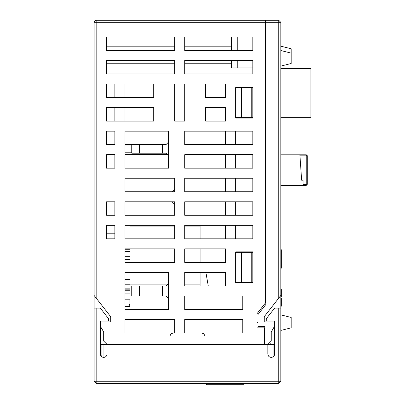 <?xml version="1.0" encoding="UTF-8"?>
<svg xmlns="http://www.w3.org/2000/svg" width="405" height="405" viewBox="0 0 405 405"><rect width="100%" height="100%" fill="white"/><g stroke="black" fill="none" stroke-linecap="round" stroke-linejoin="round"><path stroke-width="0.61" d="M100.319 344.432L101.873 344.432L101.873 356.871L100.319 354.031C100.531 356.061 101.655 357.185 103.69 357.402L101.873 356.871L103.69 357.402C105.72 357.185 106.844 356.061 107.062 354.031L107.062 344.432L100.673 344.432M94.092 381.262L96.167 381.262L96.167 383.338L94.092 381.262L94.092 308.124L100.319 308.124L108.616 318.745L108.616 321.094L100.319 321.094L100.319 354.031M258 322.39L256.962 322.39L256.962 313.764L256.962 327.837L264.227 327.837L264.227 344.432L107.062 344.432L267.857 344.432L267.857 354.031C268.064 356.071 269.188 357.195 271.228 357.402C269.193 357.185 268.07 356.061 267.857 354.031C268.07 356.061 269.193 357.185 271.228 357.402L273.041 356.871L271.228 357.402C273.259 357.185 274.382 356.061 274.6 354.031L274.6 321.094L266.298 321.094L266.298 318.745L274.6 308.124L278.746 308.124L278.746 381.262L280.822 381.262L280.822 308.124L278.746 308.124M129.053 304.631L130.091 304.631M129.053 299.179L129.053 306.079M129.053 305.284L130.091 305.284M130.091 306.003L129.053 306.003M274.6 354.031L274.529 354.704M274.327 355.352L273.041 356.871L273.041 344.432L274.6 344.432M267.857 354.031C268.07 356.061 269.193 357.185 271.228 357.402M96.167 383.338L278.746 383.338L280.822 381.262L280.822 295.437L264.227 316.685L264.227 321.869L274.079 321.869L274.079 327.058L271.228 331.999L271.228 341.061L267.857 344.432L273.041 344.478M201.781 333.021L203.887 333.826L204.793 335.629M170.12 335.629L171.128 333.74L173.137 333.021M107.062 354.031C106.844 356.061 105.72 357.185 103.69 357.402C105.72 357.185 106.844 356.061 107.062 354.031M130.091 309.476L130.091 272.438M200.116 272.438L200.116 284.892L184.71 284.892M168.055 284.892L130.091 284.892M200.116 226.061L200.116 238.828L225.636 238.828L225.636 225.342L184.71 225.342L184.71 226.061L200.116 226.061M200.116 248.888L200.116 262.374M130.091 226.061L174.646 226.061L174.646 225.342L124.902 225.342L124.902 238.828L124.902 225.342L174.646 225.342L174.646 238.828L124.902 238.828L130.091 238.828L130.091 226.061M130.091 262.374L130.091 248.888M200.116 285.925L200.116 284.892M267.857 344.432L264.743 344.432L264.743 326.536L258 326.536L258 314.538L265.781 304.58L265.781 20.25L278.746 20.25L280.822 22.326L280.822 295.437L278.746 298.095L278.746 20.25L280.822 22.326L280.822 295.437M265.781 304.58L265.781 282.452L265.26 282.452M280.822 68.592L310.908 68.592L310.908 117.298L280.822 117.298M306.879 155.019L307.274 155.839L307.279 184.366L306.241 185.404L280.822 185.404L284.973 185.404L284.973 154.801L280.822 154.801L306.241 154.801L306.843 154.994L306.241 154.801L307.279 155.839L306.843 155.834L307.274 155.839L306.843 154.994L307.208 155.49L306.241 154.801L306.241 155.839L306.843 155.834M307.279 155.839L307.279 184.366L306.241 184.366L306.241 185.404L303.127 185.404L303.127 180.215L301.639 180.215L299.887 154.801L299.958 155.839L306.241 155.839L306.241 184.366L303.127 184.366M281.343 258.299L281.343 259.58L280.822 259.58M280.822 258.177L281.343 258.182L281.343 254.381L280.822 254.381M281.343 254.381L281.343 249.779L280.822 249.779M280.822 253.712L281.343 253.712L280.822 253.576M281.359 268.186L280.802 268.186L281.359 268.186L281.343 260.091L280.822 260.091M280.822 296.526L281.343 296.526L281.343 289.453L280.822 289.453M281.343 294.906L280.822 294.906M281.359 306.155L280.802 306.155L281.359 306.155L281.343 298.06L280.822 298.06M291.195 59.15L291.195 48.777L280.822 46.185M280.822 66.091L291.195 63.499L291.195 53.126L280.822 50.534M291.195 327.837L291.195 317.459L291.195 327.837L280.822 330.429M265.26 120.204L265.26 122.224L265.781 122.224M265.781 145.02L265.26 145.02L265.26 130.005L265.781 130.005M235.695 252.366L252.811 252.366L252.811 251.844L252.811 282.968L252.811 282.452L235.695 282.452L235.695 282.968L252.811 282.968L235.695 282.968L235.695 252.366M265.26 252.366L265.781 252.366M265.781 152.801L265.26 152.801L265.26 249.774M265.781 31.919L265.26 31.919M265.26 24.138L265.781 24.138M235.695 87.526L252.811 87.526L252.811 87.004L252.811 118.128L252.811 117.607L235.695 117.607L235.695 118.128L252.811 118.128L235.695 118.128L235.695 87.526M265.26 87.526L265.781 87.526M251.778 87.526L251.778 117.607L251.778 87.526M265.26 117.607L265.781 117.607M264.743 335.097L264.743 330.171L264.227 330.171M270.191 342.878L270.191 344.432M241.4 252.366L241.4 282.452M251.778 252.366L251.778 282.452M241.4 87.526L241.4 117.607M265.781 67.969L265.26 67.969M252.811 67.969L231.554 67.969L231.554 60.502M231.554 50.438L231.554 36.951M265.26 34.253L265.781 34.253M237.254 36.951L237.254 50.438M237.254 60.502L237.254 67.969M245.45 20.25L265.26 20.25L265.26 303.137L256.962 313.764M106.54 215.278L114.843 215.278L114.843 201.791L106.54 201.791L106.54 215.278L106.54 201.791L114.843 201.791L114.843 215.278L106.54 215.278M184.71 131.149L252.811 131.149L235.695 131.149L235.695 144.631L252.811 144.631L184.71 144.631L184.71 131.149L184.71 144.631M252.811 131.149L252.811 144.631L252.811 131.149M252.811 225.342L235.695 225.342L235.695 238.828L252.811 238.828L184.71 238.828L184.71 225.342L252.811 225.342L252.811 238.828L252.811 225.342M252.811 201.791L235.695 201.791L235.695 215.278L252.811 215.278L184.71 215.278L225.636 215.278L225.636 201.791L184.71 201.791L184.71 215.278L184.71 201.791L252.811 201.791L252.811 215.278L252.811 201.791M225.636 178.246L184.71 178.246L184.71 191.732L225.636 191.732L225.636 178.246M252.811 178.246L235.695 178.246L235.695 191.732L252.811 191.732L184.71 191.732L184.71 178.246L252.811 178.246L252.811 191.732L252.811 178.246M225.636 154.695L184.71 154.695L184.71 168.181L225.636 168.181L225.636 154.695M252.811 154.695L235.695 154.695L235.695 168.181L252.811 168.181L184.71 168.181L184.71 154.695L252.811 154.695L252.811 168.181L252.811 154.695M235.695 87.004L252.811 87.004L235.695 87.004M235.695 251.844L252.811 251.844L235.695 251.844M205.613 97.534L225.636 97.534L225.636 84.048L205.613 84.048L225.636 84.048L225.636 97.534L205.613 97.534L205.613 84.048L205.613 97.534M225.636 121.085L225.636 107.598L205.613 107.598L205.613 121.085L205.613 107.598L225.636 107.598L225.636 121.085L205.613 121.085L225.636 121.085M114.843 97.534L114.843 84.048L106.54 84.048L153.743 84.048L124.902 84.048L124.902 97.534L106.54 97.534L106.54 84.048L106.54 97.534L153.743 97.534L153.743 84.048M114.843 107.598L114.843 121.085L106.54 121.085L106.54 107.598L124.902 107.598L124.902 121.085L153.743 121.085L106.54 121.085L106.54 107.598L153.743 107.598L153.743 121.085M124.902 201.791L174.646 201.791L174.646 215.278L124.902 215.278L124.902 201.791L124.902 215.278L174.646 215.278L174.646 204.388L172.054 201.791M172.054 191.732L174.646 189.135L174.646 178.246L124.902 178.246L124.902 191.732L124.902 178.246L174.646 178.246L174.646 191.732L124.902 191.732M168.576 131.149L124.902 131.149L168.576 131.149L168.576 168.181L124.902 168.181L168.576 168.181M114.843 131.149L106.54 131.149L114.843 131.149L114.843 144.631L106.54 144.631L114.843 144.631M124.902 144.631L165.984 144.631L168.576 142.039L165.984 144.631M168.338 154.695L124.902 154.695L124.902 168.181L124.902 131.149M94.714 20.842L94.132 21.921M107.062 344.432L103.69 341.061L103.69 331.999L100.835 327.058L100.835 321.869L110.692 321.869L110.692 316.685L94.092 295.437L94.092 344.432M265.26 22.326L96.167 22.326L96.167 298.095L94.092 295.437L94.092 22.326L96.167 20.25L96.167 22.326L94.092 22.326M95.59 20.331L95.317 20.432M205.887 272.438L208.261 285.925M165.984 285.925L168.576 283.333L165.984 285.925L162.354 285.925L162.354 295.989L131.752 295.989L131.752 285.925L162.354 285.925M106.54 46.185L174.646 46.185M184.71 46.185L231.554 46.185M106.54 63.241L174.646 63.241M184.71 63.241L231.554 63.241M265.26 20.25L96.167 20.25M184.71 50.438L184.71 36.951L252.811 36.951L252.811 50.438L184.71 50.438M124.902 248.888L174.646 248.888L174.646 262.374L124.902 262.374L124.902 248.888M184.71 295.989L242.752 295.989L242.752 309.476L184.71 309.476L184.71 295.989M184.71 333.021L184.71 319.535L242.752 319.535L242.752 333.021L184.71 333.021M174.646 333.021L124.902 333.021L124.902 319.535L174.646 319.535L174.646 333.021M168.576 272.438L168.576 309.476L124.902 309.476L124.902 272.438L168.576 272.438M184.71 262.374L184.71 248.888L225.636 248.888L225.636 262.374L184.71 262.374M184.71 285.925L184.71 272.438L225.636 272.438L225.636 285.925L184.71 285.925M106.54 144.631L106.54 131.149L106.54 144.631M252.811 73.988L184.71 73.988L184.71 60.502L252.811 60.502L252.811 73.988M174.646 84.048L184.71 84.048L184.71 121.085L174.646 121.085L174.646 84.048M174.646 60.502L174.646 73.988L106.54 73.988L106.54 60.502L174.646 60.502M174.646 36.951L174.646 50.438L106.54 50.438L106.54 36.951L174.646 36.951M106.54 225.342L114.843 225.342L114.843 238.828L106.54 238.828L106.54 225.342M106.54 154.695L114.843 154.695L114.843 168.181L106.54 168.181L106.54 154.695L106.54 168.181M165.984 153.191L168.576 155.783L165.984 153.191L131.752 153.191L131.752 144.631M106.54 60.502L106.54 73.988M168.576 298.581L165.984 295.989L162.354 295.989M106.54 233.214L114.843 233.214M137.821 97.534L153.743 97.534M137.821 107.598L153.743 107.598M124.902 145.02L131.752 145.02M131.752 152.801L124.902 152.801M225.636 144.631L225.636 131.149M139.523 285.925L139.523 295.989M124.902 230.622L124.902 225.433M162.354 144.631L162.354 153.191M139.523 144.631L139.523 153.191M206.651 383.338L206.651 384.75L243.997 384.75L243.997 383.338M103.948 357.392L103.948 344.432M278.746 383.338L278.746 381.262L96.167 381.262L96.167 308.124M280.822 22.326L265.781 22.326M281.343 257.519L280.822 257.524M281.343 252.917L280.822 252.923M281.343 261.23L280.822 261.23M280.822 264.141L281.343 264.141M281.359 267.022L280.802 267.022M281.343 292.456L280.822 292.456M281.343 291.079L280.822 291.079M281.343 290.02L280.822 290.02M281.343 289.545L280.822 289.545M281.343 299.199L280.822 299.199M280.822 302.11L281.343 302.11M281.359 304.99L280.802 304.99M265.26 28.031L265.781 28.031M251.004 282.452L251.004 252.366M251.004 117.607L251.004 87.526M130.091 290.76L124.902 290.76M130.091 259.468L124.902 259.468M130.091 289.864L124.902 289.864M130.091 293.888L124.902 293.888M130.091 299.179L124.902 299.179M130.091 306.079L124.902 306.079M130.091 281.014L124.902 281.014M130.091 288.851L124.902 288.851M130.091 284.234L124.902 284.234M130.091 279.531L124.902 279.531M130.091 274.919L124.902 274.919L130.091 274.914M130.091 259.271L124.902 259.271M130.091 260.977L124.902 260.977M130.091 256.279L124.902 256.279M130.091 251.662L124.902 251.662M130.091 249.728L124.902 249.728M130.091 306.539L124.902 306.539M280.822 258.314L281.343 258.314M280.822 314.867L291.195 317.459L280.822 314.867"/></g></svg>
